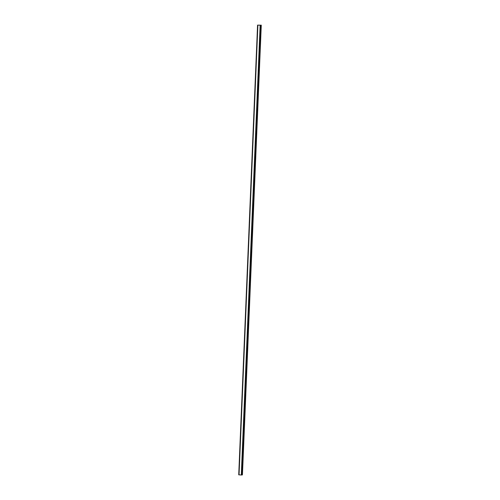 <?xml version="1.0" encoding="UTF-8"?>
<svg xmlns="http://www.w3.org/2000/svg" width="500" height="500" viewBox="0 0 500 500"><rect width="100%" height="100%" fill="white"/><g stroke="black" fill="none" stroke-linecap="round" stroke-linejoin="round"><path stroke-width="0.75" d="M259.856 25.175L259.419 25.188M259.9 25.175L259.562 25.156M259.219 25.169L258.888 25.15M259.275 25.144L258.913 25.15M258.956 25.125L259.35 25.144M257.581 25.137L238.731 474.819L257.569 25.137L261.275 25.181L257.569 25.137L238.725 474.812L241.294 475L241.894 474.988L260.744 25.306L241.894 474.988M257.812 25.175L238.962 474.856L257.812 25.175M260.281 25.319L241.425 475L260.281 25.319M260.694 25.319L241.844 475M241.9 474.9L242.431 474.862L261.275 25.181M257.594 25.144L238.75 474.819M257.625 25.144L238.775 474.825M257.887 25.188L239.044 474.869M260.144 25.319L241.294 475M260.594 25.319L241.75 475M260.631 25.319L241.788 475M260.663 25.319L241.812 475M261.069 25.219L242.219 474.9M261.131 25.219L242.281 474.9"/></g></svg>
